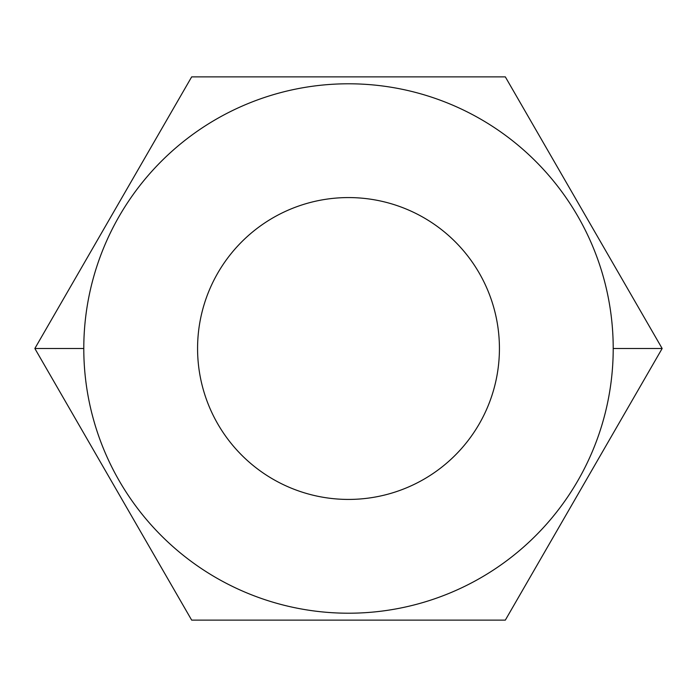<?xml version="1.0" encoding="UTF-8"?>
<svg xmlns="http://www.w3.org/2000/svg" width="697" height="697" viewBox="0 0 697 697"><rect width="100%" height="100%" fill="white"/><g stroke="black" fill="none" stroke-linecap="round" stroke-linejoin="round"><path stroke-width="1.05" d="M505.325 76.87L662.15 348.5L505.325 620.13L191.675 620.13L34.85 348.5L191.675 76.87L505.325 76.87L662.15 348.5L613.212 348.5A264.712 264.712 0 0 0 348.5 83.788A264.712 264.712 0 0 0 83.788 348.5L34.85 348.5L191.675 76.87L505.325 76.87M83.788 348.5A264.712 264.712 0 0 0 348.5 613.212A264.712 264.712 0 0 0 613.212 348.5A264.712 264.712 0 0 0 348.5 83.788A264.712 264.712 0 0 0 83.788 348.5A264.712 264.712 0 0 0 348.5 613.212A264.712 264.712 0 0 0 613.212 348.5L662.15 348.5L505.325 620.13L191.675 620.13L34.85 348.5L83.788 348.5M499.427 348.5A150.927 150.927 0 0 1 348.5 499.427A150.927 150.927 0 0 1 197.573 348.5A150.927 150.927 0 0 1 348.5 197.573A150.927 150.927 0 0 1 499.427 348.5A150.927 150.927 0 0 0 348.5 197.573A150.927 150.927 0 0 0 197.573 348.5A150.927 150.927 0 0 0 348.5 499.427A150.927 150.927 0 0 0 499.427 348.5"/></g></svg>
